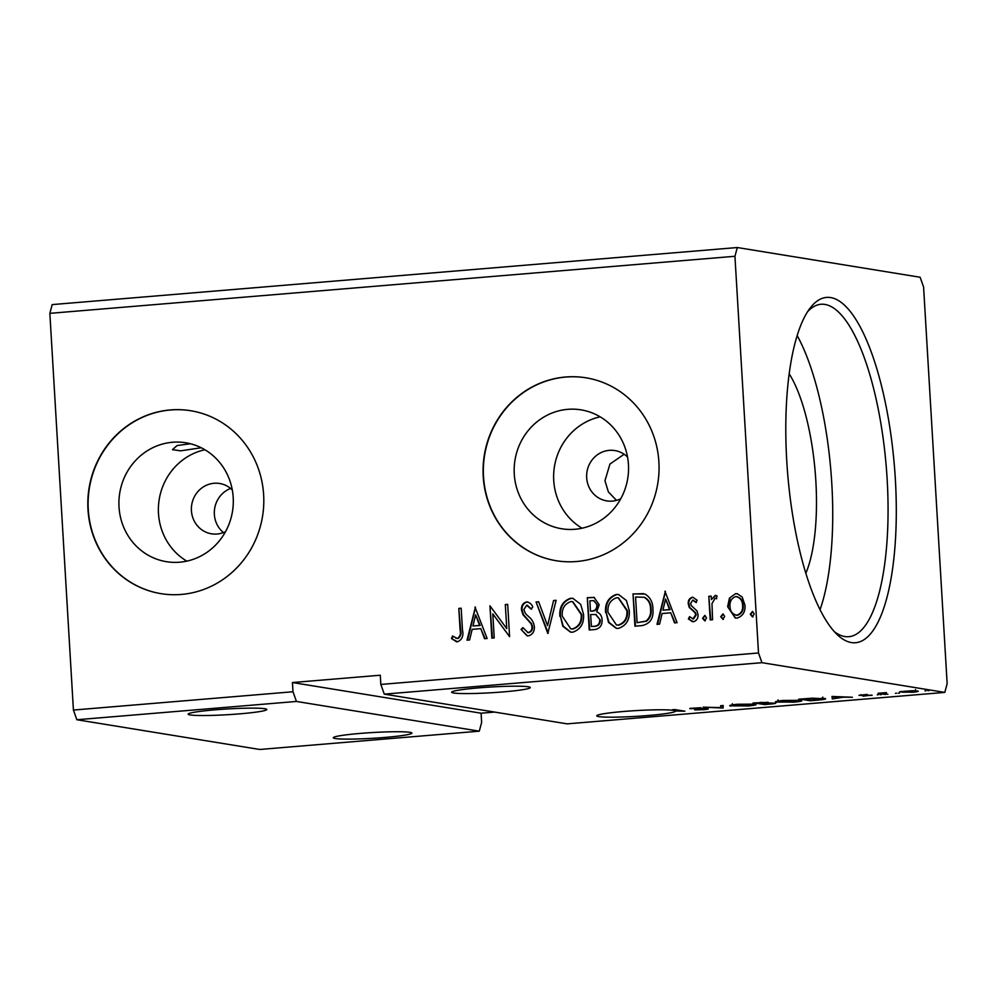 <?xml version="1.0" encoding="UTF-8"?>
<svg xmlns="http://www.w3.org/2000/svg" width="997" height="997" viewBox="0 0 997 997"><rect width="100%" height="100%" fill="white"/><g stroke="black" fill="none" stroke-linecap="round" stroke-linejoin="round"><path stroke-width="1.5" d="M384.929 737.431A39.382 2.879 176.6 0 0 411.898 733.094A39.382 2.879 176.6 0 0 360.253 733.418A39.382 2.879 176.6 0 0 333.272 737.768A39.382 2.879 176.6 0 0 384.929 737.431M215.14 709.827A39.382 2.879 -3.4 0 1 266.797 709.503A39.382 2.879 -3.4 0 1 239.816 713.84A39.382 2.879 -3.4 0 1 188.171 714.176A39.382 2.879 -3.4 0 1 215.14 709.827M503.311 691.893A39.382 2.879 176.6 0 0 530.292 687.556A39.382 2.879 176.6 0 0 478.647 687.88A39.382 2.879 176.6 0 0 451.666 692.217A39.382 2.879 176.6 0 0 503.311 691.893M675.38 711.247A39.382 2.879 -3.4 0 1 648.424 715.485A39.382 2.879 -3.4 0 1 596.767 715.821A39.382 2.879 -3.4 0 1 623.748 711.472A39.382 2.879 -3.4 0 1 675.318 710.973L679.942 710.973L672.364 709.739L674.732 709.552L684.889 711.197L675.368 710.973M627.537 457.037A25.486 24.165 -80.8 0 0 614.912 450.569A25.486 24.165 -80.8 0 0 586.672 477.737A25.486 24.165 -80.8 0 0 606.724 500.88A25.486 24.165 -80.8 0 0 620.757 498.762M624.134 454.246L609.952 464.054L604.955 480.716L608.394 491.945L616.495 500.369M232.289 489.951A25.486 24.165 -80.8 0 0 219.664 483.495A25.486 24.165 -80.8 0 0 191.424 510.663A25.486 24.165 -80.8 0 0 211.489 533.806A25.486 24.165 -80.8 0 0 225.509 531.675M230.631 488.455A25.486 24.165 -80.8 0 0 214.355 514.39A25.486 24.165 -80.8 0 0 223.453 532.572M119.017 506.987A60.231 57.116 -80.8 0 0 166.437 561.685A60.231 57.116 -80.8 0 0 233.198 497.478A60.231 57.116 -80.8 0 0 185.778 442.78A60.231 57.116 -80.8 0 0 119.017 506.987M204.896 449.747A60.231 57.116 -80.8 0 0 158.486 513.405A60.231 57.116 -80.8 0 0 186.788 561.137M514.265 474.061A60.231 57.116 -80.8 0 0 561.685 528.759A60.231 57.116 -80.8 0 0 628.446 464.552A60.231 57.116 -80.8 0 0 581.014 409.854A60.231 57.116 -80.8 0 0 514.265 474.061M600.144 416.833A60.231 57.116 -80.8 0 0 553.734 480.479A60.231 57.116 -80.8 0 0 582.024 528.211M483.233 476.578A92.659 87.873 -80.8 0 0 556.189 560.725A92.659 87.873 -80.8 0 0 658.892 461.947A92.659 87.873 -80.8 0 0 585.937 377.801A92.659 87.873 -80.8 0 0 483.233 476.578M586.074 377.826A92.659 87.873 -80.8 0 0 483.52 476.628A92.659 87.873 -80.8 0 0 556.338 560.75M87.985 509.504A92.659 87.873 -80.8 0 0 160.941 593.651A92.659 87.873 -80.8 0 0 263.644 494.873A92.659 87.873 -80.8 0 0 190.689 410.727A92.659 87.873 -80.8 0 0 87.985 509.504M190.838 410.752A92.659 87.873 -80.8 0 0 88.272 509.554A92.659 87.873 -80.8 0 0 161.09 593.676M895.318 478.797A173.279 53.514 -94.8 0 1 837.343 634.74A173.279 53.514 -94.8 0 1 786.77 461.137A173.279 53.514 -94.8 0 1 810.125 308.073A173.279 53.514 -94.8 0 1 895.318 478.797M834.315 631.637A166.798 51.508 85.2 0 0 848.746 636.697A166.798 51.508 85.2 0 0 887.131 478.971A166.798 51.508 85.2 0 0 821.054 304.259A166.798 51.508 85.2 0 0 807.657 311.637M805.813 573.325A115.826 35.767 85.2 0 0 815.845 480.99A115.826 35.767 85.2 0 0 789.2 373.863M820.02 609.728A166.798 51.508 85.2 0 0 831.797 483.582A166.798 51.508 85.2 0 0 797.189 335.615M296.445 701.452L76.869 719.747L259.706 749.47L479.283 731.175L296.445 701.452L292.993 691.756L73.417 710.051L49.85 313.345L734.939 256.279L737.294 247.53L920.131 277.253L923.583 286.949L947.15 683.655L944.795 692.404L761.957 662.681L758.505 652.973L734.939 256.279M723.124 708.02L703.109 707.185L720.868 707.596L720.632 705.726L723.211 705.515L723.124 708.02L723.012 706.175L720.781 706.075M775.018 702.985C776.663 703.259 775.205 703.62 770.656 704.056L764.5 704.567L754.343 702.922L768.288 702.374L767.578 702.96L775.641 703.209M768.288 702.374L767.578 702.96L767.528 702.287M824.195 698.374C827.473 698.822 825.192 699.42 817.366 700.168L810.225 700.766L800.068 699.109L812.405 698.174L825.466 698.835M917.277 690.933C919.446 691.27 917.826 691.719 912.429 692.279L899.606 691.756L912.342 690.697L918.112 691.245M899.892 691.681L899.942 692.379L899.606 691.756M885.498 694.485L878.07 693.289L886.483 692.616L883.192 693.438L887.866 694.298L885.461 693.9M871.665 695.146L862.953 696.155L869.334 695.345L859.003 695.32L867.178 694.423L861.333 695.121L872.138 695.32M944.795 692.404L567.119 723.859L384.281 694.136L761.957 662.681M831.984 696.454L852.398 697.252L843.4 697.19L832.296 698.922L831.984 696.454M877.285 694.847L878.419 694.697M881.236 694.672L880.089 694.622M924.979 690.871L926.101 690.722M928.93 690.697L927.783 690.647M895.418 693.339L896.552 693.189M899.369 693.164L898.222 693.114M776.75 701.302L776.813 702.299C773.747 701.851 775.84 701.227 783.106 700.455L800.404 700.33C803.457 700.791 801.314 701.402 793.961 702.175L775.604 701.851M800.404 700.33L801.625 700.766M731.038 705.116L731.1 706.113C728.022 705.652 730.116 705.041 737.381 704.268L754.692 704.131C757.745 704.592 755.601 705.215 748.249 705.988L729.879 705.652M754.692 704.131L755.913 704.58M690.223 708.344L701.028 707.72L692.566 708.568L707.633 708.693C709.104 708.942 707.858 709.278 703.882 709.677L694.759 709.901L705.253 708.892L689.725 708.58M49.85 313.345L52.205 304.596L737.294 247.53M758.505 652.973L380.829 684.441L380.281 675.218L292.445 682.534L481.09 713.204L481.638 722.426L479.283 731.175M76.869 719.747L73.417 710.051M481.09 713.204L494.612 712.07M292.445 682.534L292.993 691.756M729.43 598.113L735.587 593.676L737.207 593.726L742.179 597.029L744.983 605.229C745.432 611.921 742.79 616.208 737.032 618.103L735.288 618.04L727.636 606.675L729.43 598.113L735.587 593.676M711.372 599.596L715.26 595.371L717.105 596.032L716.12 598.636L715.036 598.3L711.983 603.659L712.568 619.723L710.2 619.922L708.805 596.318L711.173 596.119L711.372 599.596L715.746 595.396M716.12 598.636L715.036 598.3M692.678 618.863L693.563 618.95L696.218 614.912L695.532 612.706L689.812 607.509L688.84 603.933C688.578 600.481 689.961 598.287 692.965 597.365L697.152 600.244L695.894 602.387L692.716 600.157L690.609 603.521L691.307 605.615L697.003 610.912L698 614.501C698.249 618.29 696.716 620.707 693.413 621.729L688.366 618.938L689.588 616.645L692.977 618.85L695.644 614.825L694.946 612.619L689.226 607.41L688.254 603.833C688.005 600.381 689.376 598.188 692.392 597.278L693.164 597.303M693.463 600.256L692.716 600.157M693.413 621.729L692.317 621.692M642.068 625.593L634.927 626.191L633.008 593.9L645.047 594.062C650.256 597.29 652.873 602.225 652.91 608.88C653.82 618.165 650.206 623.736 642.068 625.593M589.215 629.992L587.295 597.702L594.075 597.402L599.197 604.755L596.717 611.871C600.082 613.242 601.864 615.859 602.063 619.71C602.35 625.044 600.119 628.309 595.359 629.481L589.215 629.992M547.827 633.444L536.062 601.976L538.629 601.764L547.565 625.63L553.584 600.518L556.152 600.306L547.827 633.444M494.225 637.906L491.857 638.105L489.938 605.815L506.75 628.621L505.317 604.531L507.685 604.344L509.592 636.622L492.805 613.89L494.225 637.906M457.523 641.794L451.491 638.554L452.538 635.974L457.299 638.491C460.103 636.647 461.038 633.78 460.091 629.892L458.807 608.407L461.175 608.207L462.471 630.017C463.767 635.799 462.11 639.725 457.523 641.794L456.364 641.756M455.716 638.155L457.872 638.578C460.689 636.747 461.611 633.88 460.664 629.979L458.807 608.407M474.971 607.061L487.134 638.504L484.554 638.716L480.791 628.633L472.154 629.344L469.612 639.962L467.032 640.174L475.395 607.136M527.6 632.597L528.597 632.696C531.376 631.924 532.697 629.979 532.56 626.864L531.6 623.761L523.562 614.837L522.054 610.027C521.767 605.84 523.45 603.173 527.101 602.026L526.528 601.939C529.419 602.288 531.513 603.945 532.784 606.911L531.052 609.042L526.69 605.254L523.836 609.591L525.506 613.654L528.622 616.62C531.85 619.162 533.769 622.489 534.355 626.615C534.604 631.462 532.61 634.553 528.385 635.899L527.101 635.837L521.057 629.419L522.877 627.612L528.011 632.597C530.79 631.836 532.111 629.892 531.987 626.764L531.015 623.661L522.989 614.75L521.481 609.927C521.194 605.752 522.877 603.085 526.528 601.939L527.563 601.976M527.887 632.659L528.597 632.696M527.65 605.341L526.69 605.254M559.878 616.358C559.167 607.161 562.719 601.129 570.546 598.275L572.864 598.35L580.665 604.307L583.519 614.227C584.217 623.449 580.628 629.431 572.739 632.198L570.521 632.123L562.769 626.203L560.464 616.458C559.741 607.26 563.293 601.228 571.119 598.362L570.546 598.275M605.603 612.544C604.88 603.347 608.432 597.328 616.258 594.461L618.589 594.536L626.39 600.506L629.244 610.426C629.942 619.635 626.34 625.63 618.464 628.397L616.246 628.309L608.482 622.39L606.176 612.644C605.466 603.447 609.017 597.415 616.844 594.561L616.258 594.461M664.937 591.233L677.1 622.676L674.52 622.888L670.744 612.806L662.12 613.529L659.578 624.134L656.998 624.346L665.36 591.308M705.29 620.882L703.159 618.364L704.966 615.498L706.524 617.941L704.705 620.795L702.586 618.265L704.804 615.436M723.423 619.374L721.292 616.844L723.099 613.99L724.657 616.42L722.837 619.287L720.706 616.757L722.937 613.915M752.984 616.919L750.853 614.389L752.66 611.535L754.206 613.965L752.399 616.819L750.267 614.289L752.486 611.46M380.829 684.441L384.281 694.136M201.257 447.765L180.594 450.831L172.456 449.659L177.105 445.534L190.502 443.765M459.393 608.506L461.187 608.357M456.638 641.794L451.491 638.554M452.065 638.653L453.012 636.348M456.302 638.242L457.872 638.578L456.302 638.242M485.09 638.666L480.791 628.633M467.643 640.124L475.494 607.385M472.964 625.954L480.155 625.493L475.619 614.837L472.964 625.954L479.582 625.406L475.619 614.837M492.431 638.055L489.938 605.815M505.317 604.531L506.75 628.621M505.89 604.631L507.685 604.481M509.542 636.634L492.805 613.89M527.413 635.887L521.057 629.419M521.63 629.506L523.089 628.073M527.101 602.026L527.862 602.038M531.638 609.142L527.263 605.341M548.275 633.182L536.062 601.976M536.635 602.063L538.679 601.901M553.584 600.518L547.565 625.63M554.158 600.605L556.127 600.443M571.119 598.362L573.15 598.399M570.807 632.16L563.268 626.166L560.464 616.458M571.044 628.883L573.051 628.995C579.431 626.777 582.335 621.954 581.737 614.513L572.801 601.69M581.151 614.426L572.515 601.64L570.845 601.577C564.526 603.895 561.66 608.756 562.246 616.146L570.758 628.833L572.465 628.895C578.858 626.689 581.75 621.866 581.151 614.426L581.737 614.513M589.775 629.954L587.295 597.702M587.869 597.801L594.374 597.452M596.218 614.551L590.66 614.488L591.383 626.49L594.661 626.353C598.424 626.104 600.294 623.985 600.281 620.009L595.545 614.426M597.415 605.104L593.689 600.655L589.85 600.817L590.473 611.173L592.255 611.161C595.795 610.899 597.515 608.868 597.415 605.104L593.988 600.705M592.255 611.161L591.67 611.074C595.209 610.8 596.929 608.781 596.829 605.017M590.473 611.173L591.67 611.074M600.281 620.009L595.845 614.464M594.661 626.353L594.075 626.266C597.839 626.016 599.72 623.898 599.696 619.91M591.383 626.49L594.075 626.266M616.844 594.561L618.875 594.586M616.532 628.359L608.993 622.352L606.176 612.644M616.757 625.069L618.763 625.181C625.156 622.975 628.048 618.152 627.449 610.712L618.514 597.888M626.876 610.613L618.24 597.839L616.557 597.764C610.251 600.082 607.385 604.942 607.958 612.345L616.482 625.032L618.177 625.082C624.571 622.876 627.462 618.053 626.876 610.613L627.449 610.712M635.5 626.141L633.008 593.9M633.594 593.988L643.514 593.626M644.561 597.315L635.575 597.016L637.095 622.676L645.919 621.119C649.595 618.103 651.141 614.09 650.543 609.067C650.53 603.609 648.337 599.658 643.975 597.228L644.561 597.315C648.922 599.758 651.103 603.696 651.128 609.155L650.543 609.067M637.095 622.676L646.492 621.218C650.181 618.202 651.726 614.189 651.128 609.155M675.056 622.851L670.744 612.806M657.609 624.296L665.46 591.557M662.93 610.127L670.121 609.666L665.585 599.01L662.93 610.127L669.548 609.578L665.585 599.01M696.467 602.487L693.289 600.256M692.603 621.729L688.366 618.938M688.939 619.037L689.961 617.131M710.774 619.872L708.805 596.318M709.378 596.418L711.173 596.268M716.706 598.723L715.622 598.387M736.16 593.763L737.506 593.776M735.574 618.078L727.636 606.675M728.221 606.774L730.016 598.212M736.01 615.199L737.431 615.299C741.681 613.778 743.6 610.525 743.189 605.54C743.002 600.53 740.709 597.564 736.334 596.667M743.189 605.54L742.615 605.441C742.416 600.431 740.123 597.477 735.749 596.567L737.132 596.667M737.431 615.299L736.858 615.199C741.095 613.678 743.014 610.426 742.615 605.441M735.749 596.567C731.511 598.188 729.605 601.49 730.003 606.5C730.19 611.497 732.471 614.401 736.858 615.199L736.297 615.261M841.331 696.791L834.626 696.828L834.776 697.912M834.639 696.878L832.183 697.077L832.296 698.922M832.183 697.077L832.109 696.442M834.738 697.663L841.356 697.115M860.86 694.685L860.909 695.445M915.47 689.538L915.582 691.382L905.662 691.183C901.749 691.606 900.627 691.93 902.31 692.18L911.52 692.13C915.47 691.706 916.604 691.382 914.922 691.133L914.897 690.734M901.6 691.37L902.31 692.18M803.47 699.084L811.546 700.393L820.157 699.607C823.161 699.159 823.709 698.81 821.827 698.573L803.457 698.822M821.802 698.137L822.861 698.934L822.749 697.09M798.921 699.047L799.033 700.891L784.253 700.617C778.395 701.24 776.7 701.738 779.168 702.112L792.839 702.013C798.809 701.389 800.541 700.891 798.049 700.53L798.011 700.093M778.071 699.894L778.183 701.738L779.168 702.112M760.2 702.686L757.757 702.885L761.01 703.421L765.945 702.573L760.188 702.436M763.241 703.483L765.833 704.206L772.663 703.184L763.228 703.234M767.067 702.262L767.129 703.197M753.209 702.848L753.321 704.692L738.528 704.43C732.67 705.053 730.975 705.552 733.456 705.913L747.127 705.826C753.084 705.203 754.816 704.705 752.324 704.331L752.299 703.894M732.346 703.708L732.459 705.552L733.456 705.913M720.756 705.714L720.868 707.596"/></g></svg>
